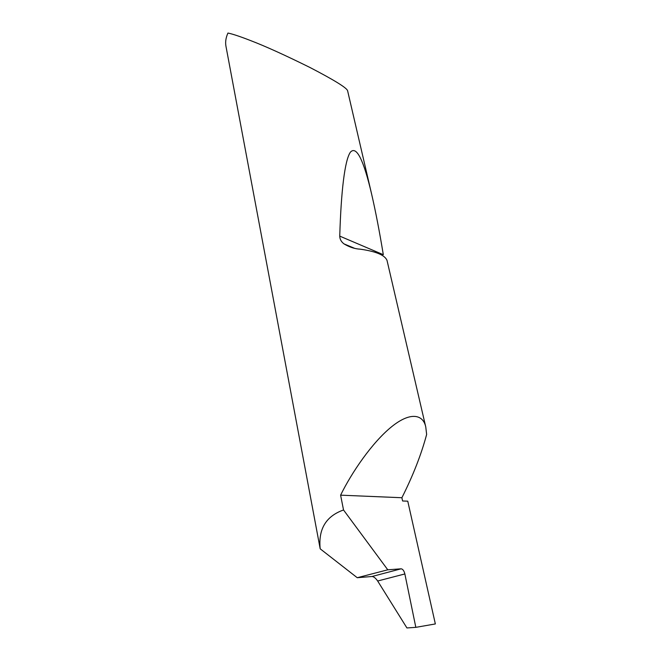 <?xml version="1.0" encoding="UTF-8"?>
<svg xmlns="http://www.w3.org/2000/svg" width="661" height="661" viewBox="0 0 661 661"><rect width="100%" height="100%" fill="white"/><g stroke="black" fill="none" stroke-linecap="round" stroke-linejoin="round"><path stroke-width="0.99" d="M415.827 627.347L404.863 573.946L377.662 581.011L406.928 627.95L415.827 627.347L435.351 623.943L407.754 501.17L402.599 500.988L401.888 497.733C413.026 475.639 421.272 454.537 426.642 434.442L425.775 427.039C423.362 414.885 411.059 411.018 391.576 426.766C372.093 442.515 351.627 472.623 340.605 495.163L401.888 497.733M377.662 581.011L377.613 580.928C375.663 578.135 373.796 576.656 372.011 576.491L401.144 568.807C402.772 569.038 404.003 570.716 404.846 573.855L404.863 573.946M425.775 427.039L387.024 260.434C384.942 255.154 375.993 251.403 360.162 249.164C354.792 248.9 349.413 247.14 344.009 243.892C341.233 241.794 339.812 239.208 339.746 236.117C341.084 191.475 344.736 159.979 350.47 152.088C356.51 145.651 363.591 159.755 371.689 194.392C375.638 211.487 379.513 231.59 383.314 254.692L339.746 236.117M371.689 194.392L347.587 90.689C346.661 87.781 334.144 80.055 310.034 67.521C285.197 55.227 265.425 46.262 250.701 40.627C240.183 36.52 232.606 33.992 227.954 33.05C225.831 37.669 225.17 42.13 225.988 46.427L320.188 548.82L357.246 577.714L372.011 576.491M401.144 568.807L387.776 569.807L343.53 509.978C325.989 516.175 318.205 529.122 320.188 548.82M343.53 509.978L340.605 495.163M387.776 569.807L357.246 577.714M354.279 248.181L344.009 243.892"/></g></svg>
